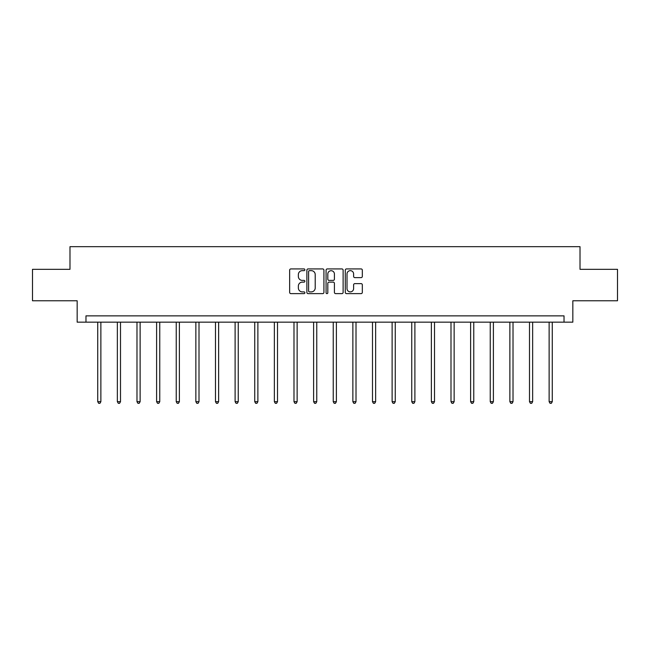 <?xml version="1.0" encoding="UTF-8"?>
<svg xmlns="http://www.w3.org/2000/svg" width="650" height="650" viewBox="0 0 650 650"><rect width="100%" height="100%" fill="white"/><g stroke="black" fill="none" stroke-linecap="round" stroke-linejoin="round"><path stroke-width="0.97" d="M304.874 269.783A0.861 0.861 0 0 0 304.005 268.921L290.883 268.921A1.235 1.235 0 0 0 289.648 270.156L289.648 292.386A1.235 1.235 0 0 0 290.883 293.621L304.005 293.621A0.861 0.861 0 0 0 304.874 292.752A0.861 0.861 0 0 0 304.005 291.891L302.307 291.891A3.949 3.949 0 0 1 298.358 287.942L298.358 286.089A3.949 3.949 0 0 1 302.307 282.132L304.005 282.132A0.861 0.861 0 0 0 304.874 281.271A0.861 0.861 0 0 0 304.005 280.402L302.307 280.402A3.949 3.949 0 0 1 298.358 276.453L298.358 274.601A3.949 3.949 0 0 1 302.307 270.652L304.005 270.652A0.861 0.861 0 0 0 304.874 269.783M361.091 277.623A1.235 1.235 0 0 0 362.326 276.388L362.326 270.156A1.235 1.235 0 0 0 361.091 268.921L346.515 268.921A1.235 1.235 0 0 0 345.28 270.156L345.28 292.386A1.235 1.235 0 0 0 346.515 293.621L361.091 293.621A1.235 1.235 0 0 0 362.326 292.386L362.326 284.854A1.235 1.235 0 0 0 361.091 283.619L354.851 283.619A1.235 1.235 0 0 0 353.616 284.854L353.616 288.584A3.307 3.307 0 0 1 350.317 291.891A3.307 3.307 0 0 1 347.011 288.584L347.011 273.951A3.307 3.307 0 0 1 350.317 270.652A3.307 3.307 0 0 1 353.616 273.951L353.616 276.388A1.235 1.235 0 0 0 354.851 277.623L361.091 277.623M564.029 322.156L572.837 322.156L572.837 300.771L617.5 300.771L617.5 269.319L580.011 269.319L580.011 246.675L69.989 246.675L69.989 269.319L32.5 269.319L32.5 300.771L77.163 300.771L77.163 322.156L564.029 322.156L564.029 315.868L85.971 315.868L85.971 322.156M323.919 270.156A1.235 1.235 0 0 0 322.684 268.921L308.116 268.921A1.235 1.235 0 0 0 306.881 270.156L306.881 292.386A1.235 1.235 0 0 0 308.116 293.621L322.684 293.621A1.235 1.235 0 0 0 323.919 292.386L323.919 270.156M327.316 268.921L341.884 268.921A1.235 1.235 0 0 1 343.119 270.156L343.119 292.386A1.235 1.235 0 0 1 341.884 293.621L335.652 293.621A1.235 1.235 0 0 1 334.417 292.386L334.417 283.368A1.235 1.235 0 0 0 333.182 282.132L329.046 282.132A1.235 1.235 0 0 0 327.811 283.368L327.811 292.752A0.861 0.861 0 0 1 326.942 293.621A0.861 0.861 0 0 1 326.081 292.752L326.081 270.156A1.235 1.235 0 0 1 327.316 268.921M309.473 270.652A0.861 0.861 0 0 0 308.604 271.513L308.604 291.021A0.861 0.861 0 0 0 309.473 291.891L311.261 291.891A3.949 3.949 0 0 0 315.217 287.942L315.217 274.601A3.949 3.949 0 0 0 311.261 270.652L309.473 270.652M334.417 274.016A3.307 3.307 0 0 0 331.11 270.709A3.307 3.307 0 0 0 327.811 274.016L327.811 279.167A1.235 1.235 0 0 0 329.046 280.402L333.182 280.402A1.235 1.235 0 0 0 334.417 279.167L334.417 274.016M97.728 322.156L97.728 401.692L100.872 401.692L100.872 322.156M100.872 401.692L99.929 403.325L98.678 403.325L97.728 401.692M117.358 322.156L117.358 401.692L120.502 401.692L120.502 322.156M120.502 401.692L119.559 403.325L118.3 403.325L117.358 401.692M136.979 322.156L136.979 401.692L140.124 401.692L140.124 322.156M140.124 401.692L139.181 403.325L137.922 403.325L136.979 401.692M156.609 322.156L156.609 401.692L159.754 401.692L159.754 322.156M159.754 401.692L158.811 403.325L157.552 403.325L156.609 401.692M176.231 322.156L176.231 401.692L179.376 401.692L179.376 322.156M179.376 401.692L178.433 403.325L177.174 403.325L176.231 401.692M195.861 322.156L195.861 401.692L199.006 401.692L199.006 322.156M199.006 401.692L198.063 403.325L196.804 403.325L195.861 401.692M215.483 322.156L215.483 401.692L218.627 401.692L218.627 322.156M218.627 401.692L217.685 403.325L216.426 403.325L215.483 401.692M235.113 322.156L235.113 401.692L238.257 401.692L238.257 322.156M238.257 401.692L237.315 403.325L236.056 403.325L235.113 401.692M254.735 322.156L254.735 401.692L257.879 401.692L257.879 322.156M257.879 401.692L256.937 403.325L255.678 403.325L254.735 401.692M274.365 322.156L274.365 401.692L277.509 401.692L277.509 322.156M277.509 401.692L276.567 403.325L275.308 403.325L274.365 401.692M293.987 322.156L293.987 401.692L297.131 401.692L297.131 322.156M297.131 401.692L296.189 403.325L294.929 403.325L293.987 401.692M313.617 322.156L313.617 401.692L316.761 401.692L316.761 322.156M316.761 401.692L315.819 403.325L314.559 403.325L313.617 401.692M333.239 322.156L333.239 401.692L336.383 401.692L336.383 322.156M336.383 401.692L335.441 403.325L334.181 403.325L333.239 401.692M352.869 322.156L352.869 401.692L356.013 401.692L356.013 322.156M356.013 401.692L355.071 403.325L353.811 403.325L352.869 401.692M372.491 322.156L372.491 401.692L375.635 401.692L375.635 322.156M375.635 401.692L374.692 403.325L373.433 403.325L372.491 401.692M392.121 322.156L392.121 401.692L395.265 401.692L395.265 322.156M395.265 401.692L394.322 403.325L393.063 403.325L392.121 401.692M411.743 322.156L411.743 401.692L414.887 401.692L414.887 322.156M414.887 401.692L413.944 403.325L412.685 403.325L411.743 401.692M431.372 322.156L431.372 401.692L434.517 401.692L434.517 322.156M434.517 401.692L433.574 403.325L432.315 403.325L431.372 401.692M450.994 322.156L450.994 401.692L454.139 401.692L454.139 322.156M454.139 401.692L453.196 403.325L451.937 403.325L450.994 401.692M470.624 322.156L470.624 401.692L473.769 401.692L473.769 322.156M473.769 401.692L472.826 403.325L471.567 403.325L470.624 401.692M490.246 322.156L490.246 401.692L493.391 401.692L493.391 322.156M493.391 401.692L492.448 403.325L491.189 403.325L490.246 401.692M509.876 322.156L509.876 401.692L513.021 401.692L513.021 322.156M513.021 401.692L512.078 403.325L510.819 403.325L509.876 401.692M529.498 322.156L529.498 401.692L532.642 401.692L532.642 322.156M532.642 401.692L531.7 403.325L530.441 403.325L529.498 401.692M549.128 322.156L549.128 401.692L552.273 401.692L552.273 322.156M552.273 401.692L551.322 403.325L550.071 403.325L549.128 401.692"/></g></svg>
